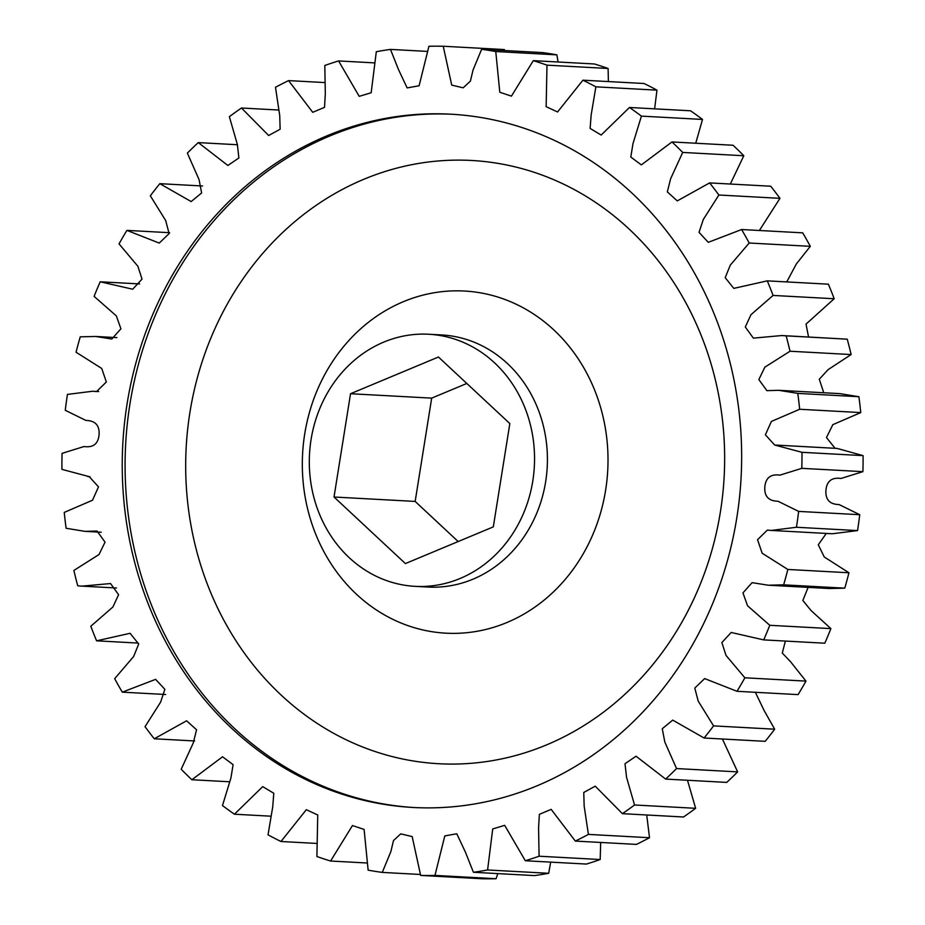 <?xml version="1.0" encoding="UTF-8"?>
<svg xmlns="http://www.w3.org/2000/svg" width="925" height="925" viewBox="0 0 925 925"><rect width="100%" height="100%" fill="white"/><g stroke="black" fill="none" stroke-linecap="round" stroke-linejoin="round"><path stroke-width="1.39" d="M326.964 135.825A347.153 309.597 93.1 0 1 450.787 114.191A347.153 309.597 93.1 0 1 738.52 407.289A347.153 309.597 93.1 0 1 536.928 785.857A347.153 309.597 93.1 0 1 413.117 807.479A347.153 309.597 93.1 0 1 125.372 514.393A347.153 309.597 93.1 0 1 326.964 135.825M460.095 578.483A126.239 112.584 93.1 0 1 415.082 586.346A126.239 112.584 93.1 0 1 310.442 479.763A126.239 112.584 93.1 0 1 383.748 342.111A126.239 112.584 93.1 0 1 428.772 334.249A126.239 112.584 93.1 0 1 533.413 440.82A126.239 112.584 93.1 0 1 460.095 578.483M539.09 856.215A414.782 369.908 93.1 0 1 525.319 860.747L504.68 825.343L492.724 828.939L487.591 869.974A414.782 369.908 93.1 0 1 473.403 872.275L465.391 852.075L456.777 833.772L444.798 835.911L434.958 875.408A414.782 369.908 93.1 0 1 420.655 875.432L412.168 836.57L400.722 833.864L393.495 840.571L390.859 851.624L382.268 872.402A414.782 369.908 93.1 0 1 368.127 870.147L364.103 829.424L352.46 825.551L330.583 861.025A414.782 369.908 93.1 0 1 316.905 856.527L317.738 814.994L306.325 809.699L280.969 841.496A414.782 369.908 93.1 0 1 268.03 834.847L272.736 806.797L273.777 793.257L262.723 786.632L234.43 814.208A414.782 369.908 93.1 0 1 222.486 805.559L230.892 778.087L233.112 764.663L222.555 756.789L191.903 779.74A414.782 369.908 93.1 0 1 181.196 769.253L193.256 742.972L196.562 729.779L186.607 720.795L154.267 738.774A414.782 369.908 93.1 0 1 145.028 726.668L160.603 702.168L164.87 689.31L155.608 679.355L122.285 692.154A414.782 369.908 93.1 0 1 114.688 678.673L133.628 656.519L138.692 644.008L130.113 633.301L96.605 640.817A414.782 369.908 93.1 0 1 90.812 626.248L112.919 606.973L118.597 594.683L110.537 583.548L82.082 586.138L77.758 585.826A414.782 369.908 93.1 0 1 73.873 570.447L99.021 554.526L105.045 542.119L97.009 531.031L85.065 531.366L66.114 528.279A414.782 369.908 93.1 0 1 64.241 512.415L92.5 500.24L98.501 486.874L89.239 476.653L61.917 469.368A414.782 369.908 93.1 0 1 62.079 453.342L83.978 446.544C93.252 447.816 98.281 443.838 99.079 434.6C99.646 425.35 95.252 420.632 85.898 420.436L65.259 410.284A414.782 369.908 93.1 0 1 67.456 394.408L92.662 391.24L96.558 391.576L106.34 381.99L101.738 368.462L76.058 352.228A414.782 369.908 93.1 0 1 80.244 336.839L95.657 336.469L111.809 339.024L120.932 328.78L116.342 315.899L94.107 296.382A414.782 369.908 93.1 0 1 100.189 281.79L132.691 289.213L142.022 279.119L137.883 266.261L119.036 243.888A414.782 369.908 93.1 0 1 126.898 230.383L159.25 243.09L169.113 233.597L165.679 220.543L150.324 195.799A414.782 369.908 93.1 0 1 159.817 183.67L191.163 201.569L201.627 192.967L199.072 179.647L187.359 153.111A414.782 369.908 93.1 0 1 198.274 142.6L227.862 165.471L238.893 157.955L237.355 144.427L229.365 116.689A414.782 369.908 93.1 0 1 241.483 108.005L268.655 135.513L280.136 129.222L279.732 115.613L275.488 87.274A414.782 369.908 93.1 0 1 288.577 80.602L312.731 112.318L324.525 107.335L325.322 93.795L324.814 65.467A414.782 369.908 93.1 0 1 338.585 60.934L359.212 96.339L371.179 92.743L376.302 51.707A414.782 369.908 93.1 0 1 390.489 49.407L398.513 69.606L407.127 87.91L419.106 85.771L428.934 46.273A414.782 369.908 93.1 0 1 443.237 46.25L451.724 85.112L463.182 87.817L470.397 81.111L473.033 70.057L481.624 49.279A414.782 369.908 93.1 0 1 495.765 51.534L499.801 92.257L511.433 96.131L533.309 60.657A414.782 369.908 93.1 0 1 546.987 65.155L546.155 106.687L557.567 111.971L582.923 80.186A414.782 369.908 93.1 0 1 595.873 86.834L591.168 114.885L590.115 128.425L601.181 135.05L629.462 107.473A414.782 369.908 93.1 0 1 641.418 116.122L633.001 143.583L630.781 157.019L641.349 164.893L671.989 141.941A414.782 369.908 93.1 0 1 682.696 152.428L670.637 178.71L667.33 191.891L677.285 200.887L709.625 182.907A414.782 369.908 93.1 0 1 718.875 195.013L703.289 219.514L699.034 232.36L708.284 242.327L741.607 229.527A414.782 369.908 93.1 0 1 749.204 243.009L730.264 265.163L725.212 277.673L733.779 288.38L767.288 280.865A414.782 369.908 93.1 0 1 773.08 295.433L750.973 314.708L745.296 326.999L753.355 338.134L781.81 335.544L786.146 335.856A414.782 369.908 93.1 0 1 790.019 351.234L764.871 367.156L758.847 379.562L766.883 390.651L778.838 390.315L797.778 393.391A414.782 369.908 93.1 0 1 799.663 409.266L771.392 421.442L765.391 434.808L774.664 445.029L801.975 452.313A414.782 369.908 93.1 0 1 801.813 468.339L779.925 475.138C770.652 473.866 765.611 477.843 764.813 487.082C764.247 496.332 768.64 501.049 777.994 501.246L798.645 511.398A414.782 369.908 93.1 0 1 796.448 527.262L771.23 530.441L767.345 530.094L757.552 539.691L762.154 553.219L787.834 569.453A414.782 369.908 93.1 0 1 783.648 584.843L768.247 585.213L752.083 582.658L742.96 592.902L747.55 605.782L769.785 625.3A414.782 369.908 93.1 0 1 763.703 639.892L731.201 632.469L721.87 642.563L726.021 655.42L744.868 677.794A414.782 369.908 93.1 0 1 736.994 691.299L704.642 678.592L694.779 688.084L698.225 701.138L713.568 725.882A414.782 369.908 93.1 0 1 704.087 738.011L672.729 720.112L662.265 728.715L664.821 742.035L676.545 768.559A414.782 369.908 93.1 0 1 665.63 779.081L636.03 756.211L625.011 763.726L626.537 777.243L634.538 804.981A414.782 369.908 93.1 0 1 622.409 813.665L595.237 786.169L583.768 792.459L584.161 806.068L588.404 834.396A414.782 369.908 93.1 0 1 575.327 841.079L551.161 809.363L539.368 814.335L538.57 827.887L539.09 856.215L600.186 859.533L600.683 842.455M473.403 872.275L534.511 875.593A414.782 369.908 -86.9 0 0 548.698 873.293L550.676 862.123M420.655 875.432L481.763 878.75A414.782 369.908 -86.9 0 0 496.066 878.727L497.789 873.605M504.657 50.528L504.345 49.568L443.237 46.25M558.099 62.01L556.873 54.852A414.782 369.908 -86.9 0 0 542.732 52.598L481.624 49.279M608.396 81.573L608.095 68.473A414.782 369.908 -86.9 0 0 594.417 63.975L533.309 60.657M654.622 108.838L656.97 90.153A414.782 369.908 -86.9 0 0 644.031 83.504L582.923 80.186M695.739 143.236L702.514 119.441A414.782 369.908 -86.9 0 0 690.57 110.792L629.462 107.473M730.322 184.029L743.804 155.747A414.782 369.908 -86.9 0 0 733.097 145.26L671.989 141.941M759.379 230.498L779.972 198.332A414.782 369.908 -86.9 0 0 770.733 186.226L709.625 182.907M786.759 281.917L796.332 263.972L810.312 246.327A414.782 369.908 -86.9 0 0 802.715 232.846L741.607 229.527M808.566 337.001L806.022 324.12L834.188 298.752A414.782 369.908 -86.9 0 0 828.395 284.183L767.288 280.865M823.747 392.755L819.296 379.238L828.083 369.653L851.127 354.553A414.782 369.908 -86.9 0 0 847.242 339.174L781.81 335.544M835.078 448.301L826.476 437.548L832.835 424.656L860.759 412.585A414.782 369.908 -86.9 0 0 858.886 396.721L839.935 393.634L778.838 390.315M771.23 530.441L832.338 533.76L857.544 530.592A414.782 369.908 -86.9 0 0 859.741 514.716L839.102 504.564C829.748 504.368 825.354 499.65 825.921 490.4C826.719 481.162 831.748 477.184 841.022 478.456L862.921 471.658A414.782 369.908 -86.9 0 0 863.083 455.632L837.113 448.417L776.746 445.145M768.247 585.213L829.343 588.531L844.756 588.161A414.782 369.908 -86.9 0 0 848.942 572.772L824.256 556.977L818.278 544.779L826.291 533.436M763.703 639.892L824.811 643.21A414.782 369.908 -86.9 0 0 830.893 628.618L810.994 610.477L802.854 600.475L808.115 587.375M736.994 691.299L798.102 694.617A414.782 369.908 -86.9 0 0 805.964 681.112L790.632 661.814L782.284 653.05L785.371 641.071M704.087 738.011L765.183 741.33A414.782 369.908 -86.9 0 0 774.676 729.201L764.108 710.504L755.355 692.293M665.63 779.081L726.726 782.4A414.782 369.908 -86.9 0 0 737.641 771.889L722.413 739.006M622.409 813.665L683.517 816.995A414.782 369.908 -86.9 0 0 695.635 808.311L687.495 780.261M575.327 841.079L636.423 844.398A414.782 369.908 -86.9 0 0 649.512 837.726L646.725 814.994M525.319 860.747L586.415 864.066A414.782 369.908 -86.9 0 0 600.186 859.533M487.591 869.974L548.698 873.293M434.958 875.408L496.066 878.727M382.268 872.402L420.343 874.472M330.583 861.025L366.901 862.99M280.969 841.496L316.604 843.427M234.43 814.208L270.377 816.162M191.903 779.74L229.261 781.764M154.267 738.774L194.678 740.971M122.285 692.154L165.621 694.502M96.605 640.817L138.241 643.083M139.629 283.929L100.189 281.79M169.645 232.707L126.898 230.383M202.587 185.994L159.817 183.67M237.505 144.739L198.274 142.6M278.275 110.006L241.483 108.005M324.317 82.545L288.577 80.602M374.324 62.877L338.585 60.934M427.211 51.395L390.489 49.407M556.873 54.852L495.765 51.534M608.095 68.473L546.987 65.155M656.97 90.153L595.873 86.834M702.514 119.441L641.418 116.122M743.804 155.747L682.696 152.428M779.972 198.332L718.875 195.013M810.312 246.327L749.204 243.009M834.188 298.752L773.08 295.433M786.146 335.856L847.242 339.174M851.127 354.553L790.019 351.234M797.778 393.391L858.886 396.721M860.759 412.585L799.663 409.266M801.975 452.313L863.083 455.632M862.921 471.658L801.813 468.339M798.645 511.398L859.741 514.716M857.544 530.592L796.448 527.262M787.834 569.453L848.942 572.772M844.756 588.161L783.648 584.843M769.785 625.3L830.893 628.618M744.868 677.794L805.964 681.112M713.568 725.882L774.676 729.201M676.545 768.559L737.641 771.889M634.538 804.981L695.635 808.311M588.404 834.396L649.512 837.726M466.824 383.459L431.686 398.132L415.163 501.419L458.176 541.541M334.017 497.014L350.54 393.726L438.45 357.015L509.837 423.581L493.314 526.868L405.404 563.579L334.017 497.014L415.163 501.419M350.54 393.726L431.686 398.132M403.358 301.7A171.322 152.787 93.1 0 1 598.961 402.051A171.322 152.787 93.1 0 1 506.969 622.502A171.322 152.787 93.1 0 1 311.367 522.151A171.322 152.787 93.1 0 1 403.358 301.7M415.082 586.346L427.951 587.051A126.239 112.584 -86.9 0 0 472.976 579.189A126.239 112.584 -86.9 0 0 546.282 441.526A126.239 112.584 -86.9 0 0 441.653 334.942L428.772 334.249M414.539 807.56A347.153 309.597 93.1 0 1 128.124 513.757A347.153 309.597 93.1 0 1 329.82 135.975A347.153 309.597 93.1 0 1 452.209 114.272M546.513 744.914A302.07 269.383 -86.9 0 0 708.7 356.217A302.07 269.383 -86.9 0 0 363.826 179.288A302.07 269.383 -86.9 0 0 201.638 567.985A302.07 269.383 -86.9 0 0 546.513 744.914M82.082 586.138L116.434 587.999M85.065 531.366L101.253 532.245M87.887 476.583L89.922 476.699M92.662 391.24L98.709 391.564M95.657 336.469L116.885 337.625M776.017 445.087L837.113 448.417"/></g></svg>

